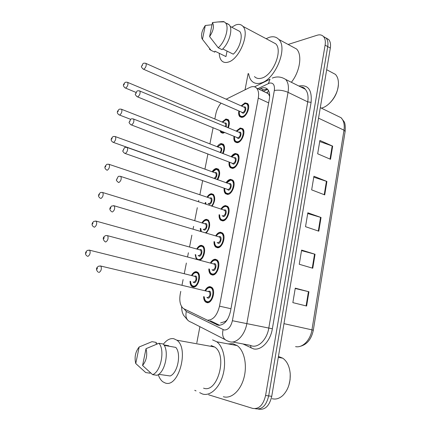 <?xml version="1.0" encoding="UTF-8"?>
<svg xmlns="http://www.w3.org/2000/svg" width="431" height="431" viewBox="0 0 431 431"><rect width="100%" height="100%" fill="white"/><g stroke="black" fill="none" stroke-linecap="round" stroke-linejoin="round"><path stroke-width="0.65" d="M196.32 259.311L195.189 254.613M196.73 249.016C198.088 246.618 199.628 245.384 201.358 245.32L203.033 245.977C206.401 248.45 204.057 258.772 199.774 260.238M200.512 231.399L200.275 228.365M201.934 222.902C203.265 220.656 204.757 219.465 206.411 219.331L208.227 220.009C210.678 223.98 209.999 228.338 206.196 233.085M205.248 204.025L205.296 202.489M207.063 197.161C208.372 195.06 209.811 193.912 211.389 193.713L213.345 194.397C215.516 197.608 215.091 201.557 212.063 206.255M212.138 171.77C213.415 169.809 214.8 168.704 216.303 168.456L218.388 169.135C220.3 171.786 220.058 175.331 217.65 179.775M218.108 157.918L216.206 157.196M217.149 146.723C218.388 144.902 219.718 143.841 221.141 143.55L223.35 144.213C225.02 146.416 224.923 149.557 223.059 153.635M224.599 132.543L223.166 133.131L220.947 132.489L220.004 130.663M222.094 122.032L225.919 118.983L228.236 119.629C229.685 121.461 229.701 124.203 228.295 127.845M191.456 275.517C192.835 272.947 194.424 271.67 196.234 271.675L197.754 272.311C201.88 275.22 197.974 288 193.239 287.078L191.822 286.475C190.631 285.419 190.033 283.673 190.039 281.244M210.371 263.072C211.799 260.534 213.447 259.252 215.317 259.225L217.1 259.952C221.335 263.066 217.289 275.829 212.321 275.016L210.657 274.315C209.423 273.195 208.814 271.39 208.836 268.912M215.672 235.902C217.073 233.543 218.668 232.309 220.451 232.201L222.391 232.955C226.426 236.032 222.369 248.299 217.493 247.76L215.667 247.033C214.46 245.891 213.905 244.081 214.002 241.602M220.893 209.143C222.272 206.939 223.808 205.749 225.505 205.582L227.6 206.347C231.442 209.374 227.379 221.184 222.595 220.909L220.613 220.166C219.427 219.002 218.926 217.176 219.099 214.692M226.043 182.771C227.39 180.713 228.872 179.571 230.488 179.339L232.724 180.11C236.377 183.083 232.314 194.483 227.616 194.451L225.494 193.702C224.335 192.517 223.883 190.68 224.131 188.18M231.145 156.76C232.449 154.853 233.866 153.759 235.396 153.479L237.767 154.239C241.241 157.159 237.19 168.176 232.568 168.37L230.31 167.627C229.184 166.436 228.78 164.594 229.098 162.094M236.172 131.126L240.239 127.991L242.734 128.724C246.036 131.59 241.99 142.257 237.449 142.672L235.062 141.939C233.968 140.743 233.613 138.895 234.001 136.395M241.128 105.859L245.007 102.864L247.62 103.569C250.761 106.371 246.731 116.72 242.26 117.334L239.755 116.634C238.693 115.427 238.386 113.574 238.844 111.074M205 290.656C206.444 287.924 208.151 286.588 210.112 286.647L211.718 287.337C216.163 290.483 212.133 303.79 207.069 302.675L205.582 302.023C204.316 300.919 203.658 299.119 203.61 296.636M220.597 322.921L225.408 321.456L227.493 319.414M180.772 291.361L180.255 293.969C179.134 300.682 180.136 305.509 183.256 308.456L207.37 320.179C213.103 320.168 217.149 315.492 219.508 306.155L258.282 98.096C259.036 93.629 258.476 90.316 256.612 88.145C254.845 86.367 252.577 86.13 249.818 87.445L226.167 99.189M269.661 95.321L267.446 92.967L265.34 92.272M268.928 94.75L269.65 96.474M220.925 103.208C218.377 106.328 216.669 109.943 215.802 114.053L214.827 118.978M213.081 127.824L209.908 143.889M207.904 154.034L204.919 169.146M202.645 180.643L199.86 194.747M198.756 200.334L198.465 201.805M197.301 207.699L194.731 220.694M193.611 226.361L193.056 229.179M191.876 235.164L189.532 247.011M188.395 252.765L187.566 256.973M186.364 263.05L184.258 273.723M183.105 279.557L181.99 285.193M323.401 36.463L326.132 38.095C327.765 40.051 328.298 42.884 327.722 46.602L268.68 395.911C266.38 405.42 262.091 409.709 255.82 408.787C262.091 409.709 266.38 405.42 268.68 395.911L327.722 46.602C328.298 42.884 327.765 40.051 326.132 38.095L323.401 36.463M319.716 141.54L332.662 146.136L319.899 140.436L317.674 153.781L330.518 159.298L332.662 146.136M313.773 177.168L326.908 181.456L313.93 176.247L311.656 189.866L324.721 194.887L326.908 181.456M295.213 288.484L308.935 291.765L295.267 288.15L292.854 302.627L306.613 306.037L308.935 291.765M301.528 250.616L315.05 254.252L301.614 250.082L299.249 264.262L312.771 268.233L315.05 254.252M307.712 213.523L321.036 217.488L307.836 212.79L305.52 226.684L318.805 231.188L321.036 217.488M325.992 37.939L328.718 39.571C330.356 41.527 330.889 44.355 330.324 48.062L271.74 396.331C269.45 405.808 265.167 410.086 258.886 409.159L258.174 409.073M207.359 320.174L218.258 325.27C224.072 325.313 228.144 320.686 230.472 311.397L269.343 99.146C270.07 94.745 269.499 91.458 267.613 89.292C265.808 87.488 263.497 87.234 260.685 88.544L259.09 89.319M196.04 390.912L194.742 390.303M288.129 44.458L317.168 35.229C319.818 34.432 321.941 34.889 323.536 36.608C325.163 38.564 325.685 41.403 325.109 45.131L265.593 395.486C263.282 405.027 258.993 409.337 252.733 408.416L208.642 394.801M196.805 342.898L199.892 326.682M245.034 89.815L248.143 73.512M261.908 90.65L263.503 89.88L267.425 89.098M192.727 286.971L192.781 286.701M219.702 325.335L210.479 320.82M290.23 373.979L290.085 379.695L288.867 385.276M278.744 356.588L282.758 358.183C287.051 361.237 289.535 366.409 290.214 373.688C290.564 382.674 288.14 389.899 282.946 395.356C279.477 398.556 275.867 399.672 272.117 398.697M212.575 339.881L216.745 341.778C223.651 346.756 226.647 361.517 223.026 374.722C219.476 387.959 210.112 396.504 202.478 394.004L199.682 392.641M228.064 343.89L232.929 343.701L237.179 345.592C244.242 350.516 247.448 365.003 243.935 377.917C240.498 390.869 231.113 399.198 223.339 396.709M163.397 344.191C166.689 339.914 170.153 338.093 173.79 338.718L176.823 340.183C189.441 348.399 178.509 388.53 165.084 382.933L162.864 381.796C160.849 380.271 159.314 377.879 158.263 374.609M211.066 345.49L214.681 347.02C227.875 355.122 217.553 393.686 203.567 388.164M139.165 346.977L135.76 363.538C134.256 357.283 135.393 351.761 139.165 346.977L151.998 341.664L156.291 342.413L156.065 343.55L157.563 343.809M163.909 344.913L168.736 345.748L168.656 346.152M150.22 372.567L150.09 373.198L145.737 372.573L135.76 363.538M158.678 374.323L170.202 375.977C177.761 373.009 181.483 353.695 175.805 347.391L164.195 345.376M146.001 348.69C147.607 355.009 146.465 360.618 142.575 365.504L146.001 348.69L158.937 343.275C165.186 349.875 160.865 371.754 152.639 374.663L157.029 375.288C165.283 372.4 169.555 350.613 163.268 344.03L158.937 343.275M142.575 365.504L152.639 374.663M338.351 84.794C337.705 92.299 334.537 98.672 328.848 103.919M331.191 72.117L335.42 74.38C337.554 76.659 338.556 79.934 338.416 84.212C338.195 94.211 329.656 106.209 321.661 108.046L321.316 108.133M266.137 38.709L268.992 37.422C273.017 36.102 276.282 36.77 278.787 39.42C288.307 48.299 274.714 80.457 260.469 83.108C256.898 83.997 253.999 83.312 251.785 81.055C250.142 79.309 249.102 76.88 248.671 73.771M291.712 46.386L296.582 49.015C302.492 54.872 299.944 71.605 291.361 82.283M231.743 27.228L235.568 25.003C238.629 23.867 241.085 24.319 242.928 26.356C250.055 33.225 239.227 59.451 228.268 62.086C225.488 62.926 223.258 62.452 221.588 60.658C220.117 58.982 219.341 56.531 219.26 53.293M271.929 41.796L275.711 43.806C283.194 50.761 272.629 75.964 261.385 78.189C258.535 78.921 256.229 78.383 254.462 76.573M227.051 51.079L225.963 56.585L225.575 56.396M225.963 56.585L214.95 51.181L214.757 52.146L213.97 51.758M202.457 39.329L201.945 38.488C200.873 34.712 201.994 30.38 205.301 25.488L202.457 39.329L211.023 50.319L209.374 49.182M205.301 25.488L212.025 24.739M214.757 52.146L211.023 50.319M222.735 48.929L233.263 54.166C239.771 48.665 243.504 35.24 239.631 31.371L237.907 30.466M212.461 22.584C214.385 26.113 213.431 30.784 209.606 36.603L212.461 22.584L217.768 21.97L224.26 21.852L225.461 22.832C229.567 26.997 225.257 41.904 218.231 47.771L221.987 49.63C229.028 43.806 233.311 28.958 229.179 24.793L227.196 23.5M224.077 21.857L223.495 21.55L224.26 21.852M223.495 21.55L217.768 21.97M209.606 36.603L218.231 47.771M268.351 90.268L267.446 92.967M266.477 92.81L266.891 92.611M225.408 321.456L225.278 322.318M230.962 308.725L219.508 306.155M268.658 102.896L258.282 98.096M313.321 330.211L345.139 131.428L343.992 130.178C344.757 124.731 343.787 120.583 341.077 117.717L336.417 115.46M295.585 346.626C302.492 348.167 310.465 340.151 311.958 329.855L313.315 330.232C311.403 339.321 306.888 344.725 299.782 346.443M283.964 323.659L311.958 329.855L343.992 130.178L318.531 118.164M330.324 48.062L325.109 45.131M271.74 396.331L265.593 395.486M320.545 217.332L318.315 231.021M314.549 254.107L312.27 268.082M308.429 291.642L306.102 305.908M326.423 181.284L324.236 194.699M332.182 145.947L330.038 159.093M184.215 309.059L186.316 311.484L224.125 330.006C228.08 330.065 230.838 326.967 232.39 320.718L274.326 90.515C274.93 85.074 273.335 82.59 269.542 83.07L257.77 88.694M273.179 77.752L272.29 78.081C276.891 76.228 281.362 76.686 285.71 79.466C288.183 82.337 288.959 86.626 288.043 92.342L246.866 323.444C245.029 334.677 236.878 343.491 230.165 341.864M298.872 86.022C308.073 84.401 312.152 89.837 311.096 102.336L272.36 328.772L232.39 320.718M254.565 86.825L270.005 79.202L268.411 83.495M272.36 328.772C270.426 341.147 261.218 350.769 253.53 348.884L242.976 343.949M232.562 341.977L249.926 345.269L252.097 346.012C258.923 347.65 267.064 339.084 268.793 328.104L307.718 101.883C308.58 96.28 307.745 92.045 305.207 89.179L300.709 86.938M255.087 408.701L255.82 408.787M301.506 87.337L302.314 87.116M224.955 339.536L191.175 322.216C186.742 320.734 185.12 317.157 186.316 311.484M229.691 341.756L228.031 341.115C223.42 339.612 221.76 335.792 223.064 329.65M274.326 90.515C278.749 89.745 283.318 90.354 288.043 92.342L307.718 101.883L311.096 102.336M250.535 345.543L251.084 348.032M219.535 325.346L216.707 324.764M263.503 89.88L260.685 88.544M211.028 300.622L207.564 302.266L206.163 301.646C204.606 299.954 203.928 298.322 204.127 296.754M204.24 296.781C204.456 299.647 205.463 301.28 207.257 301.668C212.612 302.718 215.414 287.822 209.924 287.644C208.308 287.579 206.88 288.63 205.625 290.801M208.232 291.421L209.256 291.14C211.993 291.259 210.592 298.656 207.925 298.155L206.853 297.385M207.408 297.509L207.623 297.562C209.983 296.426 210.56 294.508 209.353 291.803L100.956 266.089C101.824 268.987 101.172 271.121 98.985 272.489L98.71 272.403M100.057 265.905L100.956 266.089L98.656 266.159C95.946 267.823 95.757 269.79 98.101 272.063M97.379 268.028L97.131 269.138L97.379 268.028M210.414 287.24L211.917 287.892L213.393 290.37M196.525 272.257L197.948 272.845L199.235 274.946M196.671 285.37L193.724 286.685L192.393 286.119C191.509 286.006 190.89 284.422 190.524 281.362M190.621 281.384C190.771 284.196 191.709 285.775 193.427 286.109C198.449 286.965 201.202 272.661 196.046 272.634C194.564 272.613 193.228 273.62 192.037 275.662M194.462 276.266L195.394 275.996C197.958 276.034 196.584 283.14 194.085 282.731L193.056 281.976M193.519 282.089L193.788 282.154C196.008 281.017 196.568 279.169 195.469 276.61L194.677 276.384M89.012 250.082L89.799 250.255C90.575 252.975 89.939 255.023 87.892 256.391L87.574 256.283M86.092 253.148L86.335 252.087L86.092 253.148M216.039 273.098L212.806 274.622L211.244 273.965C209.8 272.44 209.164 270.797 209.347 269.046M209.455 269.073C209.601 272.053 210.619 273.701 212.51 274.024C217.876 274.773 220.634 260.103 215.134 260.205C213.598 260.216 212.219 261.224 210.985 263.233M213.539 263.917L214.476 263.653C217.219 263.627 215.839 270.916 213.167 270.56L212.02 269.741M212.483 269.865L212.866 269.962C215.188 268.804 215.78 266.918 214.649 264.311L213.765 264.047M106.856 235.525L107.723 235.725C108.537 238.505 107.869 240.6 105.719 242.006L105.25 241.823M104.13 237.546L103.887 238.639L104.13 237.546M215.613 259.823L217.283 260.502L218.689 262.985M220.963 245.993L217.978 247.383L216.26 246.704C214.87 245.228 214.288 243.574 214.498 241.743M214.606 241.775C214.676 244.867 215.699 246.537 217.682 246.785C223.059 247.249 225.779 232.794 220.268 233.171C218.808 233.241 217.477 234.216 216.27 236.086M218.765 236.824L219.621 236.565C222.369 236.403 221.011 243.585 218.328 243.375L217.105 242.502M217.499 242.615L218.032 242.772C220.311 241.586 220.92 239.733 219.858 237.217L219.007 236.942M113.542 205.635L114.371 205.851C115.131 208.523 114.452 210.581 112.335 212.02M110.772 207.564L110.535 208.636L110.772 207.564M220.742 232.805L222.563 233.51L223.894 235.978M225.79 219.287L223.069 220.548L221.205 219.853C219.929 218.619 219.39 216.949 219.584 214.848M219.686 214.88C219.67 218.086 220.699 219.772 222.779 219.95C228.171 220.128 230.849 205.889 225.321 206.535C223.937 206.659 222.655 207.597 221.48 209.337M223.904 210.129L224.691 209.875C227.439 209.585 226.103 216.658 223.414 216.583L222.116 215.662M222.444 215.764L223.123 215.985C225.365 214.767 225.984 212.946 224.987 210.517L224.174 210.236M118.848 182.528L118.196 182.275C116.602 180.831 116.031 180.002 116.483 179.781L118.18 176.597C118.277 176.236 119.188 176.187 120.912 176.457C121.623 179.027 120.933 181.047 118.848 182.528M120.12 176.231L224.481 210.204M117.302 178.068L117.07 179.129L117.302 178.068M225.796 206.185L227.757 206.902L229.012 209.337M228.085 194.106L226.086 193.4C224.858 192.199 224.368 190.518 224.61 188.347M230.671 179.959L232.869 180.664L234.049 183.067M224.707 188.379C224.599 191.698 225.628 193.406 227.8 193.503C233.203 193.411 235.843 179.382 230.31 180.282L226.62 182.976M228.969 183.816L229.685 183.579C232.438 183.153 231.118 190.125 228.43 190.19L227.062 189.204M126.595 147.294L127.344 147.531C128.007 150.004 127.307 151.998 125.254 153.511L228.139 189.581C230.343 188.342 230.973 186.548 230.041 184.199L229.26 183.913M125.254 153.511L124.554 153.269C122.997 151.782 122.442 150.936 122.9 150.737L124.511 147.688C124.726 147.267 125.669 147.213 127.344 147.531L229.491 183.886M123.729 149.056L123.503 150.096L123.729 149.056M201.649 245.896L203.216 246.516L204.445 248.612M201.616 258.907L199.3 260.108M195.76 254.769C195.846 257.679 196.789 259.273 198.589 259.543C203.626 260.119 206.341 246.026 201.175 246.263C199.758 246.306 198.47 247.275 197.301 249.177M199.677 249.835L200.528 249.576C203.103 249.479 201.751 256.483 199.241 256.213L198.141 255.416M198.535 255.524L198.944 255.637C201.132 254.468 201.708 252.652 200.668 250.185L199.903 249.948M95.628 221.001L96.382 221.184C97.115 223.802 96.469 225.817 94.448 227.218L93.974 227.024M92.676 223.958L92.913 222.913L92.676 223.958M197.554 259.645L197.409 259.527C196.547 259.446 195.965 257.851 195.663 254.743M206.697 219.918L208.399 220.548L209.568 222.633M206.476 232.826L206.169 233.079M205.334 232.832C209.735 230.413 210.463 219.783 206.228 220.263C204.876 220.36 203.631 221.297 202.495 223.075M204.806 223.781L205.592 223.527C208.173 223.306 206.837 230.213 204.321 230.073L203.157 229.227M203.486 229.33L204.03 229.491C206.18 228.301 206.767 226.512 205.792 224.131L205.005 223.888M102.136 192.377L102.864 192.571C103.548 195.092 102.896 197.069 100.902 198.502M99.152 195.232L99.383 194.203L99.152 195.232M201.293 231.63L201.099 230.951M200.835 228.532L201.358 231.646M211.476 194.322L213.507 194.941L214.611 197.005M211.416 206.04C215.091 202.43 214.907 194.047 211.212 194.634C209.924 194.78 208.723 195.685 207.613 197.344M209.859 198.098L210.587 197.851C213.173 197.506 211.853 204.316 209.331 204.305L208.103 203.41M208.372 203.502L209.046 203.723C211.163 202.505 211.761 200.744 210.845 198.438L210.091 198.19M108.553 164.195L109.242 164.4C109.878 166.824 109.221 168.774 107.26 170.245L106.651 170.024C103.542 167.675 105.153 166.226 106.57 164.567C106.689 164.2 107.578 164.141 109.242 164.4L210.102 198.195M105.53 166.953L105.757 165.94L105.53 166.953M205.846 202.667L205.883 204.229M235.207 167.056L233.031 168.047L230.908 167.347C229.734 166.204 229.287 164.513 229.567 162.271M229.658 162.309C229.464 165.72 230.493 167.433 232.745 167.438C238.165 167.083 240.762 153.258 235.224 154.406L231.706 156.976M234.001 157.865L234.604 157.654C237.362 157.105 236.064 163.979 233.365 164.173L231.959 163.182M131.471 124.979L233.085 163.565C235.245 162.293 235.892 160.526 235.019 158.258L234.265 157.967M131.557 124.958L130.814 124.726C129.284 123.201 128.756 122.345 129.219 122.167L130.755 119.236C131.191 118.73 132.166 118.676 133.675 119.069C134.289 121.445 133.583 123.411 131.557 124.958M130.054 120.502L129.828 121.526L130.054 120.502M235.805 154.072L237.901 154.799L239.006 157.153M132.969 118.821L234.426 157.945M239.798 141.503L237.907 142.359L235.665 141.675C234.539 140.608 234.135 138.911 234.459 136.584M234.55 136.622C234.265 140.123 235.294 141.831 237.626 141.751C243.052 141.136 245.611 127.511 240.062 128.907L236.716 131.353M238.952 132.285L239.458 132.107C242.222 131.433 240.94 138.206 238.235 138.529L236.786 137.537M137.586 96.9L237.955 137.92C240.083 136.622 240.74 134.876 239.922 132.689L239.216 132.392M137.764 96.862L136.972 96.646C135.479 95.079 134.968 94.211 135.436 94.06L136.907 91.227C137.408 90.677 138.405 90.618 139.897 91.049C140.468 93.338 139.757 95.278 137.764 96.862M136.277 92.406L136.056 93.414L136.277 92.406M240.859 128.557L242.852 129.289L243.887 131.59M139.24 90.801L239.297 132.382M244.318 116.316L242.712 117.038L240.358 116.381C239.275 115.346 238.919 113.639 239.286 111.268M239.372 111.306C239 114.899 240.019 116.607 242.432 116.424C247.868 115.562 250.395 102.131 244.835 103.763L241.662 106.096M243.838 107.066L244.237 106.92C247.006 106.128 245.745 112.803 243.036 113.251L241.554 112.265M143.615 69.267L242.761 112.636C244.851 111.317 245.519 109.598 244.754 107.475L146.023 63.465C146.551 65.674 145.834 67.592 143.868 69.208L143.038 69.014C141.578 67.419 141.082 66.541 141.557 66.379L142.973 63.653C143.523 63.066 144.541 63.001 146.023 63.465L145.409 63.217M142.402 64.758L142.182 65.749L142.402 64.758M245.842 103.397L247.728 104.135L248.698 106.376M216.588 169.044L218.533 169.679L219.578 171.716M217.095 179.576C219.95 173.801 219.627 170.39 216.125 169.361L212.672 171.964M214.864 172.761L215.505 172.535C217.8 172.093 217.138 177.787 214.778 178.752M114.861 136.449L115.519 136.665C116.117 138.997 115.449 140.915 113.509 142.419L112.863 142.208C109.754 139.779 111.57 138.362 112.755 136.843C112.981 136.417 113.897 136.358 115.519 136.665L215.107 172.847M111.807 139.116L112.033 138.119L111.807 139.116M213.986 178.31C216.071 177.071 216.68 175.336 215.818 173.106L215.328 172.826M221.626 144.11L223.484 144.762L224.47 146.761M222.547 153.436C224.75 147.973 224.228 144.978 220.968 144.439L217.671 146.928M219.815 147.768L220.36 147.569C222.164 148.081 222.283 149.799 220.715 152.73M121.079 109.129L121.693 109.35C122.253 111.602 121.58 113.493 119.667 115.029L118.978 114.829C115.885 112.351 117.862 110.934 118.859 109.544C119.263 109.043 120.211 108.978 121.693 109.35L220.052 147.86M117.986 111.71L118.207 110.729L117.986 111.71M220.069 152.477C221.254 150.769 221.469 149.32 220.726 148.124L220.193 147.844M226.593 119.522L228.365 120.184L229.292 122.14M224.535 132.522L223.619 132.834L221.529 132.236L220.656 130.932M220.92 131.04L223.667 132.161M227.81 127.646C229.448 122.619 228.759 120.023 225.747 119.866L222.601 122.242M224.691 123.121L225.149 122.954C226.674 123.061 227.002 124.392 226.13 126.946M127.199 82.224L127.775 82.445C128.298 84.616 127.614 86.486 125.733 88.053L125.001 87.87C122.167 85.052 123.681 84.39 124.877 82.65C125.335 82.111 126.305 82.041 127.775 82.445L224.928 123.218M124.074 84.724L124.29 83.754L124.074 84.724M225.526 126.692L225.558 123.481L224.993 123.212M220.947 132.489L222.644 133.184M191.822 286.475L194.128 287.024M210.657 274.315L213.173 274.962M215.667 247.033L218.07 247.723M220.613 220.166L222.897 220.887M225.494 193.702L227.654 194.446M230.31 167.627L232.347 168.392M235.062 141.939L236.975 142.715M239.755 116.634L241.543 117.404M205.582 302.023L208.189 302.61M267.629 89.309L263.379 91.345M268.093 93.57L256.612 88.145M320.303 107.637L341.077 117.717L344.089 121.65C345.118 123.094 345.473 126.299 345.161 131.266M328.718 39.571L323.536 36.608M285.71 79.466L305.207 89.179C304.388 87.816 302.858 87.057 300.622 86.895M181.564 306.473C181.871 312.2 182.491 312.707 183.482 315.142L187.727 320.195M205.517 290.78C206.832 288.42 208.394 287.251 210.199 287.262L212.338 287.994M198.346 272.947L196.304 272.279C194.823 272.193 193.368 273.313 191.94 275.641M87.116 256.036C83.948 253.891 86.189 251.176 87.504 250.352L89.799 250.255L194.807 276.352M210.883 263.206C211.168 262.544 212.742 260.108 215.381 259.845L217.703 260.62M213.905 264.014L107.723 235.725C106.36 235.471 105.536 235.504 105.25 235.822C102.648 237.341 102.567 239.291 105.008 241.683M216.173 236.053C217.003 234.372 218.442 233.3 220.494 232.832L222.983 233.64M219.093 236.921L114.371 205.851L111.758 205.97C110.12 207.58 108.413 209.094 111.737 211.766M221.383 209.304C222.348 207.634 223.727 206.605 225.532 206.212C225.828 206.018 226.566 206.25 227.757 206.902L228.182 207.042M226.528 182.943C227.261 181.58 228.581 180.594 230.499 179.98L233.295 180.821M203.61 246.629L201.406 245.923C199.984 245.918 198.589 246.995 197.209 249.15M93.85 226.954C90.262 224.766 93.015 221.992 93.942 221.313L96.382 221.184L199.995 249.926M208.798 220.672L206.444 219.945C205.075 220.009 203.728 221.044 202.403 223.042M100.342 198.282C97.25 195.954 98.613 194.575 100.299 192.722C100.326 192.409 101.183 192.361 102.864 192.571L205.097 223.872M200.744 228.505L201.153 231.587M213.905 195.076L211.405 194.327C209.579 194.855 208.286 195.846 207.526 197.317M205.754 202.64L205.759 204.192M278.291 357.374L282.758 358.183M216.745 341.778L237.179 345.592M176.823 340.183L214.681 347.02M326.682 69.714L335.42 74.38M278.787 39.42L296.582 49.015M242.928 26.356L275.711 43.806M230.111 26.372L239.631 31.371M225.461 22.832L229.179 24.793M231.614 156.943C232.39 155.645 233.65 154.702 235.396 154.12L238.327 154.966M236.63 131.315L240.223 128.632L243.278 129.472M241.575 106.058L244.986 103.51L248.154 104.329M218.932 169.825L216.303 169.076C214.73 169.496 213.496 170.45 212.591 171.931M113.477 142.429L213.232 178.057M223.883 144.918L221.135 144.169L217.59 146.896M119.554 115.05L130.631 119.317M228.759 120.351L225.898 119.608L222.525 122.21M223.123 132.888L223.517 133.044M125.545 88.096L135.884 92.369"/></g></svg>
